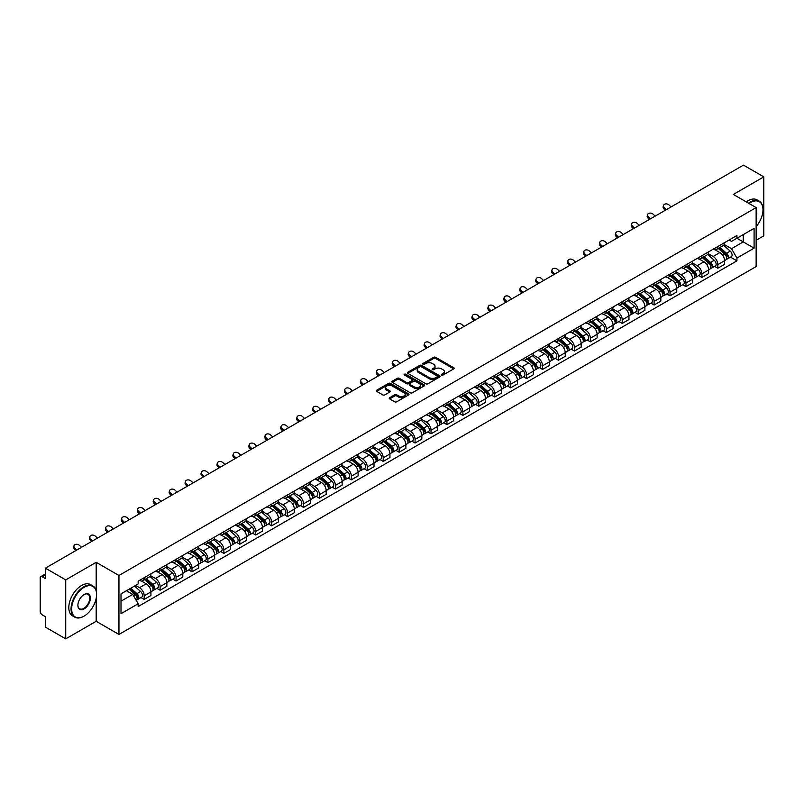 <?xml version="1.0" encoding="UTF-8"?>
<svg xmlns="http://www.w3.org/2000/svg" width="804" height="804" viewBox="0 0 804 804"><rect width="100%" height="100%" fill="white"/><g stroke="black" fill="none" stroke-linecap="round" stroke-linejoin="round"><path stroke-width="1.21" d="M441.657 375.036A0.995 0.573 0 0 0 443.064 375.036L453.717 368.885A1.417 0.814 0 0 0 454.129 368.302A1.417 0.814 0 0 0 453.717 367.729L435.667 357.308A1.417 0.814 0 0 0 433.668 357.308L423.015 363.458A0.995 0.573 0 0 0 424.411 364.272L425.798 363.478A4.533 2.623 0 0 1 432.21 363.478L433.718 364.343A4.533 2.623 0 0 1 435.044 366.192A4.533 2.623 0 0 1 433.718 368.051L432.341 368.845A0.995 0.573 0 0 0 433.738 369.649L435.115 368.855A4.533 2.623 0 0 1 441.537 368.855L443.044 369.729A4.533 2.623 0 0 1 444.371 371.579A4.533 2.623 0 0 1 443.044 373.428L441.657 374.222A0.995 0.573 0 0 0 441.657 375.036L441.657 374.222M389.649 397.709A1.417 0.814 0 0 0 389.236 398.292A1.417 0.814 0 0 0 389.649 398.874L394.714 401.799A1.417 0.814 0 0 0 396.714 401.799L408.553 394.965A1.417 0.814 0 0 0 408.965 394.382A1.417 0.814 0 0 0 408.553 393.809L390.503 383.387A1.417 0.814 0 0 0 388.493 383.387L376.664 390.221A1.417 0.814 0 0 0 376.252 390.794A1.417 0.814 0 0 0 376.664 391.377L382.784 394.905A1.417 0.814 0 0 0 384.784 394.905L389.85 391.98A1.417 0.814 0 0 0 390.262 391.407A1.417 0.814 0 0 0 389.85 390.824L386.814 389.076A3.789 2.191 0 0 1 385.709 387.528A3.789 2.191 0 0 1 388.051 385.498A3.789 2.191 0 0 1 392.181 385.98L404.06 392.834A3.789 2.191 0 0 1 405.176 394.382A3.789 2.191 0 0 1 402.834 396.412A3.789 2.191 0 0 1 398.704 395.93L396.714 394.794A1.417 0.814 0 0 0 394.714 394.794L389.649 397.709L389.649 398.874M118.952 575.473L96.178 562.318L65.737 579.895L45.406 568.157L743.469 165.132L763.8 176.87L733.359 194.447L756.142 207.593L118.952 575.473L118.952 634.446L756.142 266.566L756.142 207.593M425.899 383.789A1.417 0.814 0 0 0 427.899 383.789L439.728 376.965A1.417 0.814 0 0 0 440.15 376.383A1.417 0.814 0 0 0 439.728 375.8L421.688 365.388A1.417 0.814 0 0 0 419.678 365.388L407.849 372.212A1.417 0.814 0 0 0 407.437 372.795A1.417 0.814 0 0 0 407.849 373.368L425.899 383.789M404.784 375.247A0.995 0.573 0 0 1 405.789 375.388L405.789 374.212L424.14 384.804A1.417 0.814 0 0 1 424.552 385.387A1.417 0.814 0 0 1 424.14 385.96L412.311 392.794A1.417 0.814 0 0 1 410.301 392.794L392.262 382.372L392.262 381.217A1.417 0.814 0 0 0 391.839 381.799A1.417 0.814 0 0 0 392.262 382.372M392.262 381.217L397.317 378.292A1.417 0.814 0 0 1 399.327 378.292L406.643 382.523A1.417 0.814 0 0 0 408.653 382.523L412.01 380.583A1.417 0.814 0 0 0 412.422 380.001A1.417 0.814 0 0 0 412.01 379.418L404.392 375.026A0.995 0.573 0 0 1 405.789 374.212M65.737 579.895L65.737 638.868L45.406 627.13L45.406 616.688L42.24 614.869A2.884 1.668 -120 0 1 40.2 611.321L40.2 577.945A2.884 1.668 -120 0 1 40.803 576.629L45.406 573.966M756.142 240.265L763.8 235.843L763.8 176.87M65.737 638.868L96.178 621.291L118.952 634.446M45.406 568.157L45.406 578.599L42.24 576.769A2.884 1.668 -120 0 0 40.803 576.629M717.831 246.516A6.643 3.839 60 0 1 716.454 249.501L723.198 245.612A6.643 3.839 -120 0 0 724.575 242.627M708.264 253.672L713.138 256.486A6.643 3.839 60 0 1 717.831 264.627L724.575 260.727A6.643 3.839 -120 0 0 719.881 252.587L715.047 249.803M724.575 260.727L724.575 264.325L717.831 268.214L714.605 266.355M716.454 249.501A6.643 3.839 60 0 1 713.188 249.2M717.831 264.627L717.831 268.214M701.902 255.712A6.643 3.839 60 0 1 700.525 258.697L707.269 254.808A6.643 3.839 -120 0 0 708.646 251.823M698.666 275.551L701.902 277.42L708.646 273.531L708.646 269.933A6.643 3.839 -120 0 0 703.942 261.792L699.118 259.009M700.525 258.697A6.643 3.839 60 0 1 697.249 258.396M692.334 262.868L697.199 265.682A6.643 3.839 60 0 1 701.902 273.822L701.902 277.42M685.963 264.918A6.643 3.839 60 0 1 684.586 267.903L691.329 264.003A6.643 3.839 -120 0 0 692.706 261.029M682.737 284.757L685.963 286.616L692.706 282.727L692.706 279.129A6.643 3.839 -120 0 0 688.003 270.988L683.179 268.204M684.586 267.903A6.643 3.839 60 0 1 681.32 267.601M676.395 272.074L681.269 274.888A6.643 3.839 60 0 1 685.963 283.018L685.963 286.616M670.034 274.114A6.643 3.839 60 0 1 668.657 277.099L675.4 273.209A6.643 3.839 -120 0 0 676.767 270.224M666.797 293.952L670.034 295.822L676.767 291.922L676.767 288.324A6.643 3.839 -120 0 0 672.074 280.194L667.25 277.4M668.657 277.099A6.643 3.839 60 0 1 665.38 276.797M660.466 281.269L665.33 284.083A6.643 3.839 60 0 1 670.034 292.224L670.034 295.822M654.094 283.32A6.643 3.839 60 0 1 652.717 286.294L659.461 282.405A6.643 3.839 -120 0 0 660.838 279.42M650.868 303.148L654.094 305.017L660.838 301.128L660.838 297.53A6.643 3.839 -120 0 0 656.134 289.39L651.31 286.606M652.717 286.294A6.643 3.839 60 0 1 649.451 286.003M644.527 290.475L649.401 293.279A6.643 3.839 60 0 1 654.094 301.42L654.094 305.017M638.165 292.515A6.643 3.839 60 0 1 636.788 295.5L643.522 291.611A6.643 3.839 -120 0 0 644.898 288.626M634.929 312.354L638.165 314.223L644.898 310.324L644.898 306.726A6.643 3.839 -120 0 0 640.205 298.585L635.381 295.802M636.788 295.5A6.643 3.839 60 0 1 633.512 295.199M628.597 299.671L633.462 302.485A6.643 3.839 60 0 1 638.165 310.625L638.165 314.223M622.226 301.711A6.643 3.839 60 0 1 620.849 304.696L627.592 300.807A6.643 3.839 -120 0 0 628.969 297.822M618.99 321.55L622.226 323.419L628.969 319.53L628.969 315.932A6.643 3.839 -120 0 0 624.266 307.791L619.442 305.007M620.849 304.696A6.643 3.839 60 0 1 617.583 304.394M612.658 308.867L617.532 311.681A6.643 3.839 60 0 1 622.226 319.821L622.226 323.419M606.286 310.917A6.643 3.839 60 0 1 604.92 313.902L611.653 310.002A6.643 3.839 -120 0 0 613.03 307.027M603.06 330.756L606.286 332.615L613.03 328.725L613.03 325.128A6.643 3.839 -120 0 0 608.337 316.987L603.513 314.203M604.92 313.902A6.643 3.839 60 0 1 601.643 313.6M596.719 318.072L601.593 320.886A6.643 3.839 60 0 1 606.286 329.017L606.286 332.615M590.357 320.113A6.643 3.839 60 0 1 588.98 323.097L595.724 319.208A6.643 3.839 -120 0 0 597.101 316.223M587.121 339.951L590.357 341.821L597.101 337.921L597.101 334.323A6.643 3.839 -120 0 0 592.397 326.193L587.573 323.409M588.98 323.097A6.643 3.839 60 0 1 585.714 322.796M580.789 327.268L585.654 330.082A6.643 3.839 60 0 1 590.357 338.223L590.357 341.821M574.418 329.318A6.643 3.839 60 0 1 573.041 332.303L579.784 328.404A6.643 3.839 -120 0 0 581.161 325.419M571.192 349.147L574.418 351.016L581.161 347.127L581.161 343.529A6.643 3.839 -120 0 0 576.468 335.389L571.644 332.605M573.041 332.303A6.643 3.839 60 0 1 569.775 332.002M564.85 336.474L569.724 339.278A6.643 3.839 60 0 1 574.418 347.418L574.418 351.016M558.489 338.514A6.643 3.839 60 0 1 557.112 341.499L563.855 337.61A6.643 3.839 -120 0 0 565.232 334.625M555.252 358.353L558.489 360.222L565.232 356.323L565.232 352.725A6.643 3.839 -120 0 0 560.529 344.594L555.705 341.8M557.112 341.499A6.643 3.839 60 0 1 553.835 341.197M548.921 345.67L553.785 348.484A6.643 3.839 60 0 1 558.489 356.624L558.489 360.222M542.549 347.72A6.643 3.839 60 0 1 541.172 350.695L547.916 346.805A6.643 3.839 -120 0 0 549.293 343.821M539.323 367.549L542.549 369.418L549.293 365.529L549.293 361.931A6.643 3.839 -120 0 0 544.599 353.79L539.765 351.006M541.172 350.695A6.643 3.839 60 0 1 537.906 350.393M532.982 354.865L537.856 357.679A6.643 3.839 60 0 1 542.549 365.82L542.549 369.418M526.62 356.916A6.643 3.839 60 0 1 525.243 359.901L531.987 356.001A6.643 3.839 -120 0 0 533.364 353.026M523.384 376.754L526.62 378.614L533.364 374.724L533.364 371.126A6.643 3.839 -120 0 0 528.66 362.986L523.836 360.202M525.243 359.901A6.643 3.839 60 0 1 521.967 359.599M517.052 364.071L521.917 366.885A6.643 3.839 60 0 1 526.62 375.016L526.62 378.614M510.681 366.111A6.643 3.839 60 0 1 509.304 369.096L516.047 365.207A6.643 3.839 -120 0 0 517.424 362.222M507.455 385.95L510.681 387.819L517.424 383.92L517.424 380.332A6.643 3.839 -120 0 0 512.731 372.192L507.897 369.408M509.304 369.096A6.643 3.839 60 0 1 506.038 368.795M501.113 373.267L505.987 376.081A6.643 3.839 60 0 1 510.681 384.222L510.681 387.819M494.751 375.317A6.643 3.839 60 0 1 493.375 378.302L500.118 374.403A6.643 3.839 -120 0 0 501.485 371.418M491.515 395.146L494.751 397.015L501.485 393.126L501.485 389.528A6.643 3.839 -120 0 0 496.792 381.387L491.968 378.604M493.375 378.302A6.643 3.839 60 0 1 490.098 378.001M485.184 382.473L490.048 385.277A6.643 3.839 60 0 1 494.751 393.417L494.751 397.015M478.812 384.513A6.643 3.839 60 0 1 477.435 387.498L484.179 383.608A6.643 3.839 -120 0 0 485.556 380.624M475.586 404.352L478.812 406.221L485.556 402.322L485.556 398.724A6.643 3.839 -120 0 0 480.852 390.593L476.028 387.799M477.435 387.498A6.643 3.839 60 0 1 474.169 387.196M469.245 391.669L474.119 394.483A6.643 3.839 60 0 1 478.812 402.623L478.812 406.221M462.883 393.719A6.643 3.839 60 0 1 461.506 396.694L468.24 392.804A6.643 3.839 -120 0 0 469.616 389.819M459.647 413.547L462.883 415.417L469.616 411.527L469.616 407.929A6.643 3.839 -120 0 0 464.923 399.789L460.099 397.005M461.506 396.694A6.643 3.839 60 0 1 458.23 396.402M453.315 400.874L458.179 403.678A6.643 3.839 60 0 1 462.883 411.819L462.883 415.417M446.944 402.915A6.643 3.839 60 0 1 445.567 405.899L452.31 402A6.643 3.839 -120 0 0 453.687 399.025M443.707 422.753L446.944 424.612L453.687 420.723L453.687 417.125A6.643 3.839 -120 0 0 448.984 408.985L444.16 406.201M445.567 405.899A6.643 3.839 60 0 1 442.3 405.598M437.376 410.07L442.25 412.884A6.643 3.839 60 0 1 446.944 421.015L446.944 424.612M431.004 412.11A6.643 3.839 60 0 1 429.637 415.095L436.371 411.206A6.643 3.839 -120 0 0 437.748 408.221M427.778 431.949L431.014 433.818L437.748 429.929L437.748 426.331A6.643 3.839 -120 0 0 433.054 418.191L428.23 415.407M429.637 415.095A6.643 3.839 60 0 1 426.361 414.794M421.437 419.266L426.311 422.08A6.643 3.839 60 0 1 431.014 430.22L431.014 433.818M415.075 421.316A6.643 3.839 60 0 1 413.698 424.301L420.442 420.402A6.643 3.839 -120 0 0 421.819 417.417M411.839 441.155L415.075 443.014L421.819 439.125L421.819 435.527A6.643 3.839 -120 0 0 417.115 427.386L412.291 424.602M413.698 424.301A6.643 3.839 60 0 1 410.432 423.999M405.507 428.472L410.372 431.276A6.643 3.839 60 0 1 415.075 439.416L415.075 443.014M399.136 430.512A6.643 3.839 60 0 1 397.759 433.497L404.502 429.607A6.643 3.839 -120 0 0 405.879 426.622M395.91 450.351L399.136 452.22L405.879 448.32L405.879 444.723A6.643 3.839 -120 0 0 401.186 436.592L396.362 433.798M397.759 433.497A6.643 3.839 60 0 1 394.493 433.195M389.568 437.667L394.442 440.481A6.643 3.839 60 0 1 399.136 448.622L399.136 452.22M383.206 439.718A6.643 3.839 60 0 1 381.83 442.692L388.573 438.803A6.643 3.839 -120 0 0 389.95 435.818M379.97 459.546L383.206 461.416L389.95 457.526L389.95 453.928A6.643 3.839 -120 0 0 385.247 445.788L380.423 443.004M381.83 442.692A6.643 3.839 60 0 1 378.553 442.401M373.639 446.873L378.503 449.677A6.643 3.839 60 0 1 383.206 457.818L383.206 461.416M367.267 448.913A6.643 3.839 60 0 1 365.89 451.898L372.634 447.999A6.643 3.839 -120 0 0 374.011 445.024M364.041 468.752L367.267 470.611L374.011 466.722L374.011 463.124A6.643 3.839 -120 0 0 369.317 454.984L364.483 452.2M365.89 451.898A6.643 3.839 60 0 1 362.624 451.597M357.7 456.069L362.574 458.883A6.643 3.839 60 0 1 367.267 467.013L367.267 470.611M351.338 458.109A6.643 3.839 60 0 1 349.961 461.094L356.705 457.205A6.643 3.839 -120 0 0 358.081 454.22M348.102 477.948L351.338 479.817L358.081 475.928L358.081 472.33A6.643 3.839 -120 0 0 353.378 464.189L348.554 461.406M349.961 461.094A6.643 3.839 60 0 1 346.685 460.792M341.77 465.265L346.635 468.079A6.643 3.839 60 0 1 351.338 476.219L351.338 479.817M335.399 467.315A6.643 3.839 60 0 1 334.022 470.3L340.765 466.4A6.643 3.839 -120 0 0 342.142 463.426M332.173 487.154L335.399 489.013L342.142 485.124L342.142 481.526A6.643 3.839 -120 0 0 337.449 473.385L332.615 470.601M334.022 470.3A6.643 3.839 60 0 1 330.756 469.998M325.831 474.471L330.705 477.274A6.643 3.839 60 0 1 335.399 485.415L335.399 489.013M319.469 476.511A6.643 3.839 60 0 1 318.093 479.496L324.836 475.606A6.643 3.839 -120 0 0 326.203 472.621M316.233 496.349L319.469 498.219L326.203 494.319L326.203 490.721A6.643 3.839 -120 0 0 321.51 482.591L316.686 479.797M318.093 479.496A6.643 3.839 60 0 1 314.816 479.194M309.902 483.666L314.766 486.48A6.643 3.839 60 0 1 319.469 494.621L319.469 498.219M303.53 485.716A6.643 3.839 60 0 1 302.153 488.691L308.897 484.802A6.643 3.839 -120 0 0 310.274 481.817M300.304 505.545L303.53 507.414L310.274 503.525L310.274 499.927A6.643 3.839 -120 0 0 305.57 491.787L300.746 489.003M302.153 488.691A6.643 3.839 60 0 1 298.887 488.4M293.962 492.872L298.837 495.676A6.643 3.839 60 0 1 303.53 503.817L303.53 507.414M287.601 494.912A6.643 3.839 60 0 1 286.224 497.897L292.957 494.008A6.643 3.839 -120 0 0 294.334 491.023M284.365 514.751L287.601 516.61L294.334 512.721L294.334 509.123A6.643 3.839 -120 0 0 289.641 500.982L284.817 498.199M286.224 497.897A6.643 3.839 60 0 1 282.948 497.596M278.033 502.068L282.897 504.882A6.643 3.839 60 0 1 287.601 513.012L287.601 516.61M271.662 504.108A6.643 3.839 60 0 1 270.285 507.093L277.028 503.203A6.643 3.839 -120 0 0 278.405 500.219M268.425 523.947L271.662 525.816L278.405 521.927L278.405 518.329A6.643 3.839 -120 0 0 273.702 510.188L268.878 507.404M270.285 507.093A6.643 3.839 60 0 1 267.018 506.791M262.094 511.264L266.968 514.078A6.643 3.839 60 0 1 271.662 522.218L271.662 525.816M255.722 513.314A6.643 3.839 60 0 1 254.355 516.299L261.089 512.399A6.643 3.839 -120 0 0 262.466 509.424M252.496 533.152L255.732 535.012L262.466 531.122L262.466 527.524A6.643 3.839 -120 0 0 257.772 519.384L252.948 516.6M254.355 516.299A6.643 3.839 60 0 1 251.079 515.997M246.155 520.469L251.029 523.283A6.643 3.839 60 0 1 255.732 531.414L255.732 535.012M239.793 522.51A6.643 3.839 60 0 1 238.416 525.494L245.16 521.605A6.643 3.839 -120 0 0 246.537 518.62M236.557 542.348L239.793 544.218L246.537 540.318L246.537 536.72A6.643 3.839 -120 0 0 241.833 528.59L237.009 525.796M238.416 525.494A6.643 3.839 60 0 1 235.15 525.193M230.225 529.665L235.09 532.479A6.643 3.839 60 0 1 239.793 540.62L239.793 544.218M223.854 531.715A6.643 3.839 60 0 1 222.477 534.69L229.22 530.801A6.643 3.839 -120 0 0 230.597 527.816M220.628 551.544L223.854 553.413L230.597 549.524L230.597 545.926A6.643 3.839 -120 0 0 225.904 537.786L221.08 535.002M222.477 534.69A6.643 3.839 60 0 1 219.211 534.399M214.286 538.871L219.16 541.675A6.643 3.839 60 0 1 223.854 549.815L223.854 553.413M207.924 540.911A6.643 3.839 60 0 1 206.548 543.896L213.291 540.007A6.643 3.839 -120 0 0 214.668 537.022M204.688 560.75L207.924 562.609L214.668 558.72L214.668 555.122A6.643 3.839 -120 0 0 209.965 546.981L205.141 544.197M206.548 543.896A6.643 3.839 60 0 1 203.271 543.594M198.357 548.067L203.221 550.881A6.643 3.839 60 0 1 207.924 559.021L207.924 562.609M191.985 550.107A6.643 3.839 60 0 1 190.608 553.092L197.352 549.202A6.643 3.839 -120 0 0 198.729 546.217M188.759 569.946L191.985 571.815L198.729 567.925L198.729 564.328A6.643 3.839 -120 0 0 194.035 556.187L189.201 553.403M190.608 553.092A6.643 3.839 60 0 1 187.342 552.79M182.418 557.262L187.292 560.076A6.643 3.839 60 0 1 191.985 568.217L191.985 571.815M176.056 559.313A6.643 3.839 60 0 1 174.679 562.297L181.423 558.398A6.643 3.839 -120 0 0 182.799 555.423M172.82 579.151L176.056 581.011L182.799 577.121L182.799 573.523A6.643 3.839 -120 0 0 178.096 565.383L173.272 562.599M174.679 562.297A6.643 3.839 60 0 1 171.403 561.996M166.488 566.468L171.352 569.282A6.643 3.839 60 0 1 176.056 577.413L176.056 581.011M160.117 568.508A6.643 3.839 60 0 1 158.74 571.493L165.483 567.604A6.643 3.839 -120 0 0 166.86 564.619M156.891 588.347L160.117 590.216L166.86 586.317L166.86 582.719A6.643 3.839 -120 0 0 162.167 574.589L157.333 571.795M158.74 571.493A6.643 3.839 60 0 1 155.473 571.192M150.549 575.664L155.423 578.478A6.643 3.839 60 0 1 160.117 586.619L160.117 590.216M144.187 577.714A6.643 3.839 60 0 1 142.81 580.689L149.554 576.8A6.643 3.839 -120 0 0 150.921 573.815M140.951 597.543L144.187 599.412L150.931 595.523L150.931 591.925A6.643 3.839 -120 0 0 146.227 583.784L141.403 581.001M142.81 580.689A6.643 3.839 60 0 1 139.534 580.398M135.605 585.433L139.484 587.674A6.643 3.839 60 0 1 144.187 595.814L144.187 599.412M729.117 240.004L731.519 241.391L754.092 228.356L743.268 234.607L743.268 241.914L731.519 248.697L724.203 244.476M121.002 601.181L132.74 594.397L138.157 603.774L121.002 613.683L121.002 593.865L138.157 583.965L138.157 581.191L736.936 235.492L736.936 238.265L754.092 248.165L736.936 258.074L731.519 248.697M754.092 228.356L754.092 248.165M138.157 603.774L138.157 606.548L736.936 260.848L736.936 258.074M96.178 562.318L96.178 590.699M96.178 598.407L96.178 621.291M132.74 594.397L126.409 590.739M730.534 257.149L736.936 260.848M442.059 375.177L443.044 374.614A4.533 2.623 0 0 0 444.371 372.754L444.371 371.579M435.044 366.192L435.044 367.378A4.533 2.623 0 0 1 433.718 369.227L432.733 369.79M453.717 367.729L453.717 368.885L435.667 358.483A1.417 0.814 0 0 0 433.668 358.483L423.406 364.413M439.708 376.976L421.688 366.564A1.417 0.814 0 0 0 419.678 366.564L407.869 373.388M437.225 376.785A0.995 0.573 0 0 0 437.225 375.981L421.386 366.835A0.995 0.573 0 0 0 419.979 366.835L418.522 367.669A4.533 2.623 0 0 0 417.196 369.518A4.533 2.623 0 0 0 418.522 371.378L429.356 377.629A4.533 2.623 0 0 0 435.768 377.629L437.225 376.785L437.225 377.97A0.995 0.573 0 0 0 437.517 377.558L437.517 376.383M417.196 369.518L417.196 370.704A4.533 2.623 0 0 0 418.522 372.553L418.522 371.378M437.225 377.97L435.768 378.805A4.533 2.623 0 0 1 429.356 378.805L418.522 372.553M392.272 382.382L397.317 379.468L397.317 378.292M412.422 380.001L412.422 381.176A1.417 0.814 0 0 1 412.01 381.759L408.653 383.699A1.417 0.814 0 0 1 406.643 383.699L399.327 379.468A1.417 0.814 0 0 0 397.317 379.468M405.789 375.388L424.12 385.97M414.241 386.905A3.789 2.191 0 0 0 418.371 387.377A3.789 2.191 0 0 0 420.713 385.357A3.789 2.191 0 0 0 419.608 383.809L415.417 381.387A1.417 0.814 0 0 0 413.417 381.387L410.05 383.327A1.417 0.814 0 0 0 409.638 383.91A1.417 0.814 0 0 0 410.05 384.483L414.241 386.905L414.241 388.081A3.789 2.191 0 0 0 418.371 388.553A3.789 2.191 0 0 0 420.713 386.533L420.713 385.357M409.638 383.91L409.638 385.086A1.417 0.814 0 0 0 410.05 385.669L410.05 384.483M414.241 388.081L410.05 385.669M405.176 394.382L405.176 395.568A3.789 2.191 0 0 1 402.834 397.588A3.789 2.191 0 0 1 398.704 397.116L396.714 395.97A1.417 0.814 0 0 0 394.714 395.97L389.669 398.884M385.709 387.528L385.709 388.704A3.789 2.191 0 0 0 386.814 390.252L386.814 389.076M389.85 390.824L389.85 391.98L386.814 390.252M408.553 393.809L408.553 394.965L390.503 384.563A1.417 0.814 0 0 0 388.493 384.563L376.684 391.387L376.664 390.221M718.294 248.436L724.786 254.235A3.608 2.08 60 0 1 725.922 259.813L724.575 260.596M718.464 248.597L721.52 250.356M718.947 248.064L726.173 254.506A1.729 1.005 60 0 1 726.715 257.19A1.729 1.005 60 0 1 726.565 257.25M720.032 247.441L726.525 253.23A3.608 2.08 60 0 1 727.66 258.818A3.608 2.08 60 0 1 726.565 258.928M723.65 245.26L730.203 251.109A3.608 2.08 60 0 1 731.338 256.687L727.66 258.818M671.109 206.919L669.089 205.03A3.327 2.402 17.7 0 0 665.883 203.894A3.327 2.402 17.7 0 0 663.581 205.372A3.327 2.402 17.7 0 0 664.395 207.744L664.004 208.98A3.327 2.402 -162.3 0 1 663.179 206.608L663.581 205.372M666.405 209.623L664.395 207.744M664.004 208.98L665.35 210.236M702.364 257.642L708.857 263.431A3.608 2.08 60 0 1 709.992 269.018L708.636 269.792M702.535 257.793L705.59 259.561M703.018 257.26L710.244 263.712A1.729 1.005 60 0 1 710.786 266.385A1.729 1.005 60 0 1 710.625 266.456M704.093 256.637L710.585 262.426A3.608 2.08 60 0 1 711.721 268.013A3.608 2.08 60 0 1 710.635 268.134M707.721 254.466L714.264 260.305A3.608 2.08 60 0 1 715.399 265.893L711.721 268.013M686.425 266.838L692.917 272.636A3.608 2.08 60 0 1 694.053 278.214L692.706 278.998M686.596 266.988L689.651 268.757M687.078 266.466L694.304 272.908A1.729 1.005 60 0 1 694.847 275.591A1.729 1.005 60 0 1 694.696 275.651M688.164 265.833L694.656 271.631A3.608 2.08 60 0 1 695.792 277.219A3.608 2.08 60 0 1 694.696 277.33M691.782 263.662L698.334 269.511A3.608 2.08 60 0 1 699.47 275.089L695.792 277.219M655.17 216.115L653.16 214.226A3.327 2.402 17.7 0 0 649.954 213.09A3.327 2.402 17.7 0 0 647.642 214.578A3.327 2.402 17.7 0 0 648.456 216.939L648.064 218.175A3.327 2.402 -162.3 0 1 647.25 215.814L647.642 214.578M650.476 218.829L648.456 216.939M648.064 218.175L649.411 219.442M639.24 225.311L637.22 223.432A3.327 2.402 17.7 0 0 634.014 222.296A3.327 2.402 17.7 0 0 631.713 223.773A3.327 2.402 17.7 0 0 632.527 226.145L632.135 227.381A3.327 2.402 -162.3 0 1 631.311 225.009L631.713 223.773M634.537 228.024L632.527 226.145M632.135 227.381L633.472 228.637M756.142 226.577A17.628 10.171 120 0 0 762.986 209.774A17.628 10.171 120 0 0 750.524 202.578A17.628 10.171 120 0 0 749.077 203.512M748.494 203.181A18.06 10.422 -60 0 1 750.212 202.055A18.06 10.422 -60 0 1 759.247 201.161A18.06 10.422 -60 0 1 762.986 209.422A18.06 10.422 -60 0 1 762.986 209.603M756.142 210.618A8.814 5.085 -60 0 1 756.142 216.839M746.243 201.884A18.06 10.422 -60 0 1 747.971 200.749A18.06 10.422 -60 0 1 756.996 199.854L759.247 201.161M83.817 616.276L84.118 616.105A17.628 10.171 120 0 0 96.58 594.518A17.628 10.171 120 0 0 84.118 587.322A17.628 10.171 120 0 0 71.656 608.909A17.628 10.171 120 0 0 84.118 616.105L83.817 616.276A18.06 10.422 -60 0 1 74.792 617.17A18.06 10.422 -60 0 1 72.018 602.709A18.06 10.422 -60 0 1 83.817 586.789A18.06 10.422 -60 0 1 92.842 585.895A18.06 10.422 -60 0 1 96.58 594.166A18.06 10.422 -60 0 1 96.58 594.347M84.118 594.518L84.118 594.518A8.814 5.085 -60 0 1 90.349 598.116A8.814 5.085 -60 0 1 84.118 608.909A8.814 5.085 -60 0 1 77.887 605.311A8.814 5.085 -60 0 1 84.118 594.518L84.118 594.518M77.898 605.131A8.382 4.834 120 0 0 79.626 608.789A8.382 4.834 120 0 0 83.817 608.377A8.382 4.834 120 0 0 89.294 600.99A8.382 4.834 120 0 0 88.008 594.277A8.382 4.834 120 0 0 83.968 594.608M74.792 617.17L72.541 615.874A18.06 10.422 -60 0 1 69.777 601.412A18.06 10.422 -60 0 1 81.566 585.493A18.06 10.422 -60 0 1 90.601 584.598L92.842 585.895M670.496 276.043L676.988 281.832A3.608 2.08 60 0 1 678.114 287.42L676.767 288.194M670.667 276.194L673.722 277.953M671.149 275.661L678.375 282.103A1.729 1.005 60 0 1 678.918 284.787A1.729 1.005 60 0 1 678.757 284.847M672.224 275.038L678.717 280.827A3.608 2.08 60 0 1 679.852 286.415A3.608 2.08 60 0 1 678.767 286.525M675.852 272.857L682.395 278.707A3.608 2.08 60 0 1 683.531 284.294L679.852 286.415M654.556 285.239L661.049 291.028A3.608 2.08 60 0 1 662.184 296.616L660.838 297.4M654.727 285.39L657.783 287.159M655.21 284.857L662.436 291.309A1.729 1.005 60 0 1 662.978 293.993A1.729 1.005 60 0 1 662.828 294.053M656.295 284.234L662.787 290.033A3.608 2.08 60 0 1 663.923 295.611A3.608 2.08 60 0 1 662.828 295.731M659.913 282.063L666.466 287.902A3.608 2.08 60 0 1 667.601 293.49L663.923 295.611M638.617 294.435L645.12 300.234A3.608 2.08 60 0 1 646.245 305.821L644.898 306.595M638.798 294.596L641.853 296.354M639.28 294.063L646.506 300.505A1.729 1.005 60 0 1 647.049 303.188A1.729 1.005 60 0 1 646.888 303.249M640.356 293.44L646.848 299.229A3.608 2.08 60 0 1 647.984 304.816A3.608 2.08 60 0 1 646.898 304.927M643.974 291.259L650.526 297.108A3.608 2.08 60 0 1 651.662 302.696L647.984 304.816M623.301 234.517L621.291 232.627A3.327 2.402 17.7 0 0 618.085 231.492A3.327 2.402 17.7 0 0 615.774 232.979A3.327 2.402 17.7 0 0 616.588 235.341L616.196 236.577A3.327 2.402 -162.3 0 1 615.382 234.215L615.774 232.979M618.598 237.23L616.588 235.341M616.196 236.577L617.542 237.843M607.362 243.712L605.352 241.833A3.327 2.402 17.7 0 0 602.146 240.687A3.327 2.402 17.7 0 0 599.844 242.175A3.327 2.402 17.7 0 0 600.658 244.537L600.256 245.773A3.327 2.402 -162.3 0 1 599.442 243.411L599.844 242.175M602.668 246.426L600.658 244.537M600.256 245.773L601.603 247.039M591.432 252.918L589.422 251.029A3.327 2.402 17.7 0 0 586.206 249.893A3.327 2.402 17.7 0 0 583.905 251.371A3.327 2.402 17.7 0 0 584.719 253.742L584.327 254.979A3.327 2.402 -162.3 0 1 583.513 252.607L583.905 251.371M586.729 255.622L584.719 253.742M584.327 254.979L585.674 256.235M622.688 303.641L629.18 309.429A3.608 2.08 60 0 1 630.316 315.017L628.969 315.791M622.859 303.791L625.914 305.56M623.341 303.259L630.567 309.711A1.729 1.005 60 0 1 631.11 312.384A1.729 1.005 60 0 1 630.949 312.454M624.427 302.636L630.919 308.434A3.608 2.08 60 0 1 632.055 314.012A3.608 2.08 60 0 1 630.959 314.133M628.045 300.465L634.597 306.304A3.608 2.08 60 0 1 635.723 311.892L632.055 314.012M575.493 262.114L573.483 260.225A3.327 2.402 17.7 0 0 570.277 259.089A3.327 2.402 17.7 0 0 567.966 260.576A3.327 2.402 17.7 0 0 568.79 262.938L568.388 264.174A3.327 2.402 -162.3 0 1 567.574 261.813L567.966 260.576M570.8 264.828L568.79 262.938M568.388 264.174L569.734 265.441M606.749 312.836L613.241 318.635A3.608 2.08 60 0 1 614.377 324.213L613.03 324.997M606.919 312.987L609.985 314.756M607.412 312.465L614.628 318.907A1.729 1.005 60 0 1 615.181 321.59A1.729 1.005 60 0 1 615.02 321.65M608.487 311.831L614.98 317.63A3.608 2.08 60 0 1 616.115 323.218A3.608 2.08 60 0 1 615.02 323.329M612.105 309.661L618.658 315.51A3.608 2.08 60 0 1 619.794 321.087L616.115 323.218M559.564 271.31L557.554 269.43A3.327 2.402 17.7 0 0 554.338 268.295A3.327 2.402 17.7 0 0 552.036 269.772A3.327 2.402 17.7 0 0 552.851 272.144L552.459 273.38A3.327 2.402 -162.3 0 1 551.644 271.008L552.036 269.772M554.861 274.023L552.851 272.144M552.459 273.38L553.805 274.636M590.819 322.042L597.312 327.831A3.608 2.08 60 0 1 598.447 333.419L597.101 334.193M590.99 322.193L594.045 323.952M591.473 321.66L598.699 328.102A1.729 1.005 60 0 1 599.241 330.786A1.729 1.005 60 0 1 599.08 330.846M592.558 321.037L599.05 326.826A3.608 2.08 60 0 1 600.176 332.414A3.608 2.08 60 0 1 599.091 332.534M596.176 318.866L602.729 324.705A3.608 2.08 60 0 1 603.854 330.293L600.176 332.414M543.625 280.516L541.615 278.626A3.327 2.402 17.7 0 0 538.409 277.491A3.327 2.402 17.7 0 0 536.097 278.978A3.327 2.402 17.7 0 0 536.921 281.34L536.519 282.576A3.327 2.402 -162.3 0 1 535.705 280.214L536.097 278.978M538.931 283.229L536.921 281.34M536.519 282.576L537.866 283.842M574.88 331.238L581.372 337.027A3.608 2.08 60 0 1 582.508 342.615L581.161 343.398M575.051 331.389L578.106 333.157M575.533 330.856L582.759 337.308A1.729 1.005 60 0 1 583.312 339.991A1.729 1.005 60 0 1 583.151 340.052M576.619 330.233L583.111 336.032A3.608 2.08 60 0 1 584.247 341.61A3.608 2.08 60 0 1 583.151 341.73M580.237 328.062L586.789 333.901A3.608 2.08 60 0 1 587.925 339.489L584.247 341.61M527.695 289.711L525.685 287.832A3.327 2.402 17.7 0 0 522.469 286.686A3.327 2.402 17.7 0 0 520.168 288.174A3.327 2.402 17.7 0 0 520.982 290.546L520.59 291.772A3.327 2.402 -162.3 0 1 519.776 289.41L520.168 288.174M522.992 292.425L520.982 290.546M520.59 291.772L521.937 293.038M558.951 340.434L565.443 346.233A3.608 2.08 60 0 1 566.579 351.82L565.232 352.594M559.122 340.594L562.177 342.353M559.604 340.062L566.83 346.504A1.729 1.005 60 0 1 567.373 349.187A1.729 1.005 60 0 1 567.212 349.248M560.679 339.439L567.182 345.228A3.608 2.08 60 0 1 568.307 350.815A3.608 2.08 60 0 1 567.222 350.926M564.307 337.258L570.85 343.107A3.608 2.08 60 0 1 571.986 348.695L568.307 350.815M511.756 298.917L509.746 297.028A3.327 2.402 17.7 0 0 506.54 295.892A3.327 2.402 17.7 0 0 504.229 297.369A3.327 2.402 17.7 0 0 505.043 299.741L504.651 300.977A3.327 2.402 -162.3 0 1 503.837 298.606L504.229 297.369M507.063 301.631L505.043 299.741M504.651 300.977L505.997 302.234M543.012 349.639L549.504 355.428A3.608 2.08 60 0 1 550.639 361.016L549.293 361.79M543.182 349.79L546.238 351.559M543.665 349.258L550.891 355.71A1.729 1.005 60 0 1 551.433 358.383A1.729 1.005 60 0 1 551.283 358.453M544.75 348.634L551.242 354.433A3.608 2.08 60 0 1 552.378 360.011A3.608 2.08 60 0 1 551.283 360.132M548.368 346.464L554.921 352.303A3.608 2.08 60 0 1 556.056 357.891L552.378 360.011M495.827 308.113L493.807 306.223A3.327 2.402 17.7 0 0 490.601 305.088A3.327 2.402 17.7 0 0 488.299 306.575A3.327 2.402 17.7 0 0 489.113 308.937L488.721 310.173A3.327 2.402 -162.3 0 1 487.897 307.811L488.299 306.575M491.123 310.826L489.113 308.937M488.721 310.173L490.068 311.439M527.082 358.835L533.575 364.634A3.608 2.08 60 0 1 534.71 370.212L533.353 370.996M527.253 358.986L530.308 360.755M527.736 358.463L534.961 364.905A1.729 1.005 60 0 1 535.504 367.589A1.729 1.005 60 0 1 535.343 367.649M528.811 357.83L535.303 363.629A3.608 2.08 60 0 1 536.439 369.217A3.608 2.08 60 0 1 535.353 369.327M532.439 355.659L538.981 361.509A3.608 2.08 60 0 1 540.117 367.086L536.439 369.217M479.887 317.309L477.877 315.429A3.327 2.402 17.7 0 0 474.672 314.294A3.327 2.402 17.7 0 0 472.36 315.771A3.327 2.402 17.7 0 0 473.174 318.143L472.782 319.379A3.327 2.402 -162.3 0 1 471.968 317.007L472.36 315.771M475.194 320.022L473.174 318.143M472.782 319.379L474.129 320.635M511.143 368.041L517.635 373.83A3.608 2.08 60 0 1 518.771 379.418L517.424 380.191M511.314 368.192L514.369 369.951M511.796 367.659L519.022 374.101A1.729 1.005 60 0 1 519.565 376.785A1.729 1.005 60 0 1 519.414 376.845M512.882 367.036L519.374 372.825A3.608 2.08 60 0 1 520.51 378.413A3.608 2.08 60 0 1 519.414 378.533M516.5 364.865L523.052 370.704A3.608 2.08 60 0 1 524.188 376.292L520.51 378.413M463.958 326.514L461.938 324.625A3.327 2.402 17.7 0 0 458.732 323.489A3.327 2.402 17.7 0 0 456.431 324.977A3.327 2.402 17.7 0 0 457.245 327.339L456.853 328.575A3.327 2.402 -162.3 0 1 456.029 326.213L456.431 324.977M459.255 329.228L457.245 327.339M456.853 328.575L458.2 329.841M495.214 377.237L501.706 383.036A3.608 2.08 60 0 1 502.832 388.613L501.485 389.397M495.385 377.388L498.44 379.156M495.867 376.855L503.093 383.307A1.729 1.005 60 0 1 503.636 385.99A1.729 1.005 60 0 1 503.475 386.051M496.942 376.232L503.435 382.031A3.608 2.08 60 0 1 504.57 387.608A3.608 2.08 60 0 1 503.485 387.729M500.57 374.061L507.113 379.91A3.608 2.08 60 0 1 508.249 385.488L504.57 387.608M448.019 335.71L446.009 333.831A3.327 2.402 17.7 0 0 442.803 332.685A3.327 2.402 17.7 0 0 440.491 334.173A3.327 2.402 17.7 0 0 441.306 336.544L440.914 337.78A3.327 2.402 -162.3 0 1 440.1 335.409L440.491 334.173M443.316 338.424L441.306 336.544M440.914 337.78L442.26 339.037M479.274 386.433L485.767 392.231A3.608 2.08 60 0 1 486.902 397.819L485.556 398.593M479.445 386.593L482.5 388.352M479.928 386.061L487.154 392.503A1.729 1.005 60 0 1 487.696 395.186A1.729 1.005 60 0 1 487.546 395.246M481.013 385.438L487.505 391.226A3.608 2.08 60 0 1 488.641 396.814A3.608 2.08 60 0 1 487.546 396.925M484.631 383.257L491.184 389.106A3.608 2.08 60 0 1 492.319 394.694L488.641 396.814M432.08 344.916L430.07 343.027A3.327 2.402 17.7 0 0 426.864 341.891A3.327 2.402 17.7 0 0 424.562 343.368A3.327 2.402 17.7 0 0 425.376 345.74L424.974 346.976A3.327 2.402 -162.3 0 1 424.16 344.604L424.562 343.368M427.386 347.629L425.376 345.74M424.974 346.976L426.321 348.232M463.335 395.638L469.837 401.427A3.608 2.08 60 0 1 470.963 407.015L469.616 407.789M463.516 395.789L466.571 397.558M463.998 395.256L471.224 401.709A1.729 1.005 60 0 1 471.767 404.382A1.729 1.005 60 0 1 471.606 404.452M465.074 394.633L471.566 400.432A3.608 2.08 60 0 1 472.702 406.01A3.608 2.08 60 0 1 471.616 406.131M468.692 392.463L475.244 398.302A3.608 2.08 60 0 1 476.38 403.889L472.702 406.01M416.15 354.112L414.14 352.222A3.327 2.402 17.7 0 0 410.924 351.087A3.327 2.402 17.7 0 0 408.623 352.574A3.327 2.402 17.7 0 0 409.437 354.936L409.045 356.172A3.327 2.402 -162.3 0 1 408.231 353.81L408.623 352.574M411.447 356.825L409.437 354.936M409.045 356.172L410.392 357.438M447.406 404.834L453.898 410.633A3.608 2.08 60 0 1 455.034 416.211L453.687 416.995M447.577 404.985L450.632 406.754M448.059 404.462L455.285 410.904A1.729 1.005 60 0 1 455.828 413.588A1.729 1.005 60 0 1 455.667 413.648M449.145 403.829L455.637 409.628A3.608 2.08 60 0 1 456.772 415.216A3.608 2.08 60 0 1 455.677 415.326M452.763 401.658L459.315 407.507A3.608 2.08 60 0 1 460.441 413.085L456.772 415.216M400.211 363.307L398.201 361.428A3.327 2.402 17.7 0 0 394.995 360.292A3.327 2.402 17.7 0 0 392.684 361.77A3.327 2.402 17.7 0 0 393.508 364.142L393.106 365.378A3.327 2.402 -162.3 0 1 392.292 363.006L392.684 361.77M395.518 366.021L393.508 364.142M393.106 365.378L394.452 366.634M431.467 414.04L437.959 419.829A3.608 2.08 60 0 1 439.095 425.416L437.748 426.19M431.637 414.191L434.703 415.949M432.13 413.658L439.346 420.11A1.729 1.005 60 0 1 439.899 422.783A1.729 1.005 60 0 1 439.738 422.844M433.205 413.035L439.698 418.824A3.608 2.08 60 0 1 440.833 424.411A3.608 2.08 60 0 1 439.748 424.532M436.823 410.864L443.376 416.703A3.608 2.08 60 0 1 444.511 422.291L440.833 424.411M384.282 372.513L382.272 370.624A3.327 2.402 17.7 0 0 379.056 369.488A3.327 2.402 17.7 0 0 376.754 370.976A3.327 2.402 17.7 0 0 377.568 373.337L377.176 374.574A3.327 2.402 -162.3 0 1 376.362 372.212L376.754 370.976M379.578 375.227L377.568 373.337M377.176 374.574L378.523 375.84M415.537 423.236L422.03 429.034A3.608 2.08 60 0 1 423.165 434.612L421.819 435.396M415.708 423.386L418.763 425.155M416.191 422.854L423.417 429.306A1.729 1.005 60 0 1 423.959 431.989A1.729 1.005 60 0 1 423.798 432.049M417.276 422.231L423.768 428.029A3.608 2.08 60 0 1 424.894 433.607A3.608 2.08 60 0 1 423.808 433.728M420.894 420.06L427.447 425.909A3.608 2.08 60 0 1 428.572 431.487L424.894 433.607M368.343 381.709L366.333 379.83A3.327 2.402 17.7 0 0 363.127 378.684A3.327 2.402 17.7 0 0 360.815 380.171A3.327 2.402 17.7 0 0 361.639 382.543L361.237 383.779A3.327 2.402 -162.3 0 1 360.423 381.408L360.815 380.171M363.649 384.423L361.639 382.543M361.237 383.779L362.584 385.036M399.598 432.431L406.09 438.23A3.608 2.08 60 0 1 407.226 443.818L405.879 444.592M399.769 432.592L402.824 434.351M400.251 432.06L407.477 438.502A1.729 1.005 60 0 1 408.03 441.185A1.729 1.005 60 0 1 407.869 441.245M401.337 431.436L407.829 437.225A3.608 2.08 60 0 1 408.965 442.813A3.608 2.08 60 0 1 407.869 442.924M404.955 429.256L411.507 435.105A3.608 2.08 60 0 1 412.643 440.692L408.965 442.813M352.413 390.915L350.403 389.025A3.327 2.402 17.7 0 0 347.187 387.89A3.327 2.402 17.7 0 0 344.886 389.367A3.327 2.402 17.7 0 0 345.7 391.739L345.308 392.975A3.327 2.402 -162.3 0 1 344.494 390.603L344.886 389.367M347.71 393.628L345.7 391.739M345.308 392.975L346.655 394.231M383.669 441.637L390.161 447.426A3.608 2.08 60 0 1 391.297 453.014L389.95 453.788M383.84 441.788L386.895 443.557M384.322 441.255L391.548 447.707A1.729 1.005 60 0 1 392.091 450.381A1.729 1.005 60 0 1 391.93 450.451M385.407 440.632L391.9 446.431A3.608 2.08 60 0 1 393.025 452.009A3.608 2.08 60 0 1 391.94 452.129M389.025 438.461L395.568 444.3A3.608 2.08 60 0 1 396.704 449.888L393.025 452.009M336.474 400.111L334.464 398.221A3.327 2.402 17.7 0 0 331.258 397.086A3.327 2.402 17.7 0 0 328.947 398.573A3.327 2.402 17.7 0 0 329.761 400.935L329.369 402.171A3.327 2.402 -162.3 0 1 328.555 399.809L328.947 398.573M331.781 402.824L329.761 400.935M329.369 402.171L330.715 403.437M367.729 450.833L374.222 456.632A3.608 2.08 60 0 1 375.357 462.21L374.011 462.993M367.9 450.994L370.956 452.752M368.383 450.461L375.609 456.903A1.729 1.005 60 0 1 376.151 459.586A1.729 1.005 60 0 1 376.001 459.647M369.468 449.828L375.96 455.627A3.608 2.08 60 0 1 377.096 461.215A3.608 2.08 60 0 1 376.001 461.325M373.086 447.657L379.639 453.506A3.608 2.08 60 0 1 380.774 459.084L377.096 461.215M320.545 409.306L318.525 407.427A3.327 2.402 17.7 0 0 315.319 406.291A3.327 2.402 17.7 0 0 313.017 407.769A3.327 2.402 17.7 0 0 313.831 410.14L313.439 411.377A3.327 2.402 -162.3 0 1 312.615 409.005L313.017 407.769M315.841 412.02L313.831 410.14M313.439 411.377L314.786 412.633M351.8 460.039L358.293 465.828A3.608 2.08 60 0 1 359.428 471.415L358.071 472.189M351.971 460.189L355.026 461.958M352.453 459.657L359.679 466.109A1.729 1.005 60 0 1 360.222 468.782A1.729 1.005 60 0 1 360.061 468.843M353.529 459.034L360.031 464.823A3.608 2.08 60 0 1 361.157 470.41A3.608 2.08 60 0 1 360.071 470.531M357.157 456.863L363.699 462.702A3.608 2.08 60 0 1 364.835 468.29L361.157 470.41M304.605 418.512L302.595 416.623A3.327 2.402 17.7 0 0 299.389 415.487A3.327 2.402 17.7 0 0 297.078 416.974A3.327 2.402 17.7 0 0 297.892 419.336L297.5 420.572A3.327 2.402 -162.3 0 1 296.686 418.211L297.078 416.974M299.912 421.226L297.892 419.336M297.5 420.572L298.847 421.839M335.861 469.234L342.353 475.033A3.608 2.08 60 0 1 343.489 480.611L342.142 481.395M336.032 469.385L339.087 471.154M336.514 468.853L343.74 475.305A1.729 1.005 60 0 1 344.283 477.988A1.729 1.005 60 0 1 344.132 478.048M337.6 468.229L344.092 474.028A3.608 2.08 60 0 1 345.228 479.606A3.608 2.08 60 0 1 344.132 479.727M341.218 466.059L347.77 471.908A3.608 2.08 60 0 1 348.906 477.486L345.228 479.606M288.676 427.708L286.656 425.829A3.327 2.402 17.7 0 0 283.45 424.693A3.327 2.402 17.7 0 0 281.149 426.17A3.327 2.402 17.7 0 0 281.963 428.542L281.571 429.778A3.327 2.402 -162.3 0 1 280.747 427.406L281.149 426.17M283.973 430.421L281.963 428.542M281.571 429.778L282.918 431.034M319.932 478.43L326.424 484.229A3.608 2.08 60 0 1 327.55 489.817L326.203 490.591M320.103 478.591L323.158 480.35M320.585 478.058L327.811 484.5A1.729 1.005 60 0 1 328.354 487.184A1.729 1.005 60 0 1 328.193 487.244M321.66 477.435L328.153 483.224A3.608 2.08 60 0 1 329.288 488.812A3.608 2.08 60 0 1 328.203 488.922M325.288 475.254L331.831 481.104A3.608 2.08 60 0 1 332.967 486.691L329.288 488.812M272.737 436.914L270.727 435.024A3.327 2.402 17.7 0 0 267.521 433.889A3.327 2.402 17.7 0 0 265.209 435.366A3.327 2.402 17.7 0 0 266.023 437.738L265.632 438.974A3.327 2.402 -162.3 0 1 264.817 436.602L265.209 435.366M268.033 439.627L266.023 437.738M265.632 438.974L266.978 440.24M303.992 487.636L310.485 493.425A3.608 2.08 60 0 1 311.62 499.013L310.274 499.786M304.163 487.787L307.218 489.556M304.646 487.254L311.872 493.706A1.729 1.005 60 0 1 312.414 496.38A1.729 1.005 60 0 1 312.264 496.45M305.731 486.631L312.223 492.43A3.608 2.08 60 0 1 313.359 498.008A3.608 2.08 60 0 1 312.264 498.128M309.349 484.46L315.902 490.299A3.608 2.08 60 0 1 317.037 495.887L313.359 498.008M256.798 446.109L254.788 444.22A3.327 2.402 17.7 0 0 251.582 443.084A3.327 2.402 17.7 0 0 249.28 444.572A3.327 2.402 17.7 0 0 250.094 446.934L249.692 448.17A3.327 2.402 -162.3 0 1 248.878 445.808L249.28 444.572M252.104 448.823L250.094 446.934M249.692 448.17L251.039 449.436M288.053 496.832L294.555 502.631A3.608 2.08 60 0 1 295.681 508.208L294.334 508.992M288.234 496.993L291.289 498.751M288.716 496.46L295.942 502.902A1.729 1.005 60 0 1 296.485 505.585A1.729 1.005 60 0 1 296.324 505.646M289.792 495.837L296.284 501.626A3.608 2.08 60 0 1 297.42 507.213A3.608 2.08 60 0 1 296.334 507.324M293.41 493.656L299.962 499.505A3.608 2.08 60 0 1 301.098 505.083L297.42 507.213M240.868 455.305L238.858 453.426A3.327 2.402 17.7 0 0 235.642 452.29A3.327 2.402 17.7 0 0 233.341 453.768A3.327 2.402 17.7 0 0 234.155 456.139L233.763 457.375A3.327 2.402 -162.3 0 1 232.949 455.004L233.341 453.768M236.165 458.019L234.155 456.139M233.763 457.375L235.11 458.632M272.124 506.038L278.616 511.826A3.608 2.08 60 0 1 279.752 517.414L278.405 518.188M272.295 506.188L275.35 507.957M272.777 505.656L280.003 512.108A1.729 1.005 60 0 1 280.546 514.781A1.729 1.005 60 0 1 280.385 514.851M273.862 505.033L280.355 510.821A3.608 2.08 60 0 1 281.49 516.409A3.608 2.08 60 0 1 280.395 516.53M277.481 502.862L284.033 508.701A3.608 2.08 60 0 1 285.159 514.289L281.49 516.409M224.929 464.511L222.919 462.622A3.327 2.402 17.7 0 0 219.713 461.486A3.327 2.402 17.7 0 0 217.402 462.973A3.327 2.402 17.7 0 0 218.226 465.335L217.824 466.571A3.327 2.402 -162.3 0 1 217.01 464.209L217.402 462.973M220.236 467.224L218.226 465.335M217.824 466.571L219.17 467.838M256.185 515.233L262.677 521.032A3.608 2.08 60 0 1 263.812 526.61L262.466 527.394M256.355 515.384L259.421 517.153M256.848 514.851L264.064 521.304A1.729 1.005 60 0 1 264.616 523.987A1.729 1.005 60 0 1 264.456 524.047M257.923 514.228L264.416 520.027A3.608 2.08 60 0 1 265.551 525.615A3.608 2.08 60 0 1 264.466 525.726M261.541 512.058L268.094 517.907A3.608 2.08 60 0 1 269.229 523.484L265.551 525.615M209 473.707L206.99 471.827A3.327 2.402 17.7 0 0 203.774 470.692A3.327 2.402 17.7 0 0 201.472 472.169A3.327 2.402 17.7 0 0 202.286 474.541L201.894 475.777A3.327 2.402 -162.3 0 1 201.08 473.405L201.472 472.169M204.296 476.42L202.286 474.541M201.894 475.777L203.241 477.033M240.255 524.439L246.748 530.228A3.608 2.08 60 0 1 247.883 535.816L246.537 536.59M240.426 524.59L243.481 526.349M240.909 524.057L248.134 530.499A1.729 1.005 60 0 1 248.677 533.183A1.729 1.005 60 0 1 248.516 533.243M241.994 523.434L248.486 529.223A3.608 2.08 60 0 1 249.612 534.811A3.608 2.08 60 0 1 248.526 534.921M245.612 521.253L252.165 527.102A3.608 2.08 60 0 1 253.29 532.69L249.612 534.811M193.06 482.913L191.05 481.023A3.327 2.402 17.7 0 0 187.845 479.887A3.327 2.402 17.7 0 0 185.533 481.365A3.327 2.402 17.7 0 0 186.357 483.737L185.955 484.973A3.327 2.402 -162.3 0 1 185.141 482.601L185.533 481.365M188.367 485.626L186.357 483.737M185.955 484.973L187.302 486.239M224.316 533.635L230.808 539.424A3.608 2.08 60 0 1 231.944 545.011L230.597 545.785M224.487 533.786L227.542 535.554M224.969 533.253L232.195 539.705A1.729 1.005 60 0 1 232.748 542.378A1.729 1.005 60 0 1 232.587 542.449M226.055 532.63L232.547 538.429A3.608 2.08 60 0 1 233.683 544.006A3.608 2.08 60 0 1 232.587 544.127M229.673 530.459L236.225 536.298A3.608 2.08 60 0 1 237.361 541.886L233.683 544.006M177.131 492.108L175.121 490.229A3.327 2.402 17.7 0 0 171.905 489.083A3.327 2.402 17.7 0 0 169.604 490.571A3.327 2.402 17.7 0 0 170.418 492.932L170.026 494.169A3.327 2.402 -162.3 0 1 169.212 491.807L169.604 490.571M172.428 494.822L170.418 492.932M170.026 494.169L171.373 495.435M208.387 542.831L214.879 548.629A3.608 2.08 60 0 1 216.015 554.207L214.668 554.991M208.558 542.991L211.613 544.75M209.04 542.459L216.266 548.901A1.729 1.005 60 0 1 216.809 551.584A1.729 1.005 60 0 1 216.648 551.644M210.125 541.836L216.618 547.624A3.608 2.08 60 0 1 217.743 553.212A3.608 2.08 60 0 1 216.658 553.323M213.743 539.655L220.286 545.504A3.608 2.08 60 0 1 221.422 551.082L217.743 553.212M161.192 501.314L159.182 499.425A3.327 2.402 17.7 0 0 155.976 498.289A3.327 2.402 17.7 0 0 153.664 499.766A3.327 2.402 17.7 0 0 154.479 502.138L154.087 503.374A3.327 2.402 -162.3 0 1 153.273 501.003L153.664 499.766M156.499 504.018L154.479 502.138M154.087 503.374L155.433 504.631M192.447 552.036L198.94 557.825A3.608 2.08 60 0 1 200.075 563.413L198.729 564.187M192.618 552.187L195.673 553.956M193.101 551.655L200.327 558.107A1.729 1.005 60 0 1 200.869 560.78A1.729 1.005 60 0 1 200.719 560.85M194.186 551.031L200.678 556.82A3.608 2.08 60 0 1 201.814 562.408A3.608 2.08 60 0 1 200.719 562.529M197.804 548.861L204.357 554.7A3.608 2.08 60 0 1 205.492 560.287L201.814 562.408M145.263 510.51L143.243 508.62A3.327 2.402 17.7 0 0 140.037 507.485A3.327 2.402 17.7 0 0 137.735 508.972A3.327 2.402 17.7 0 0 138.549 511.334L138.157 512.57A3.327 2.402 -162.3 0 1 137.333 510.208L137.735 508.972M140.559 513.223L138.549 511.334M138.157 512.57L139.504 513.836M176.518 561.232L183.01 567.031A3.608 2.08 60 0 1 184.146 572.609L182.789 573.393M176.689 561.383L179.744 563.152M177.171 560.85L184.397 567.302A1.729 1.005 60 0 1 184.94 569.986A1.729 1.005 60 0 1 184.779 570.046M178.247 560.227L184.749 566.026A3.608 2.08 60 0 1 185.875 571.614A3.608 2.08 60 0 1 184.789 571.724M181.875 558.056L188.417 563.905A3.608 2.08 60 0 1 189.553 569.483L185.875 571.614M129.323 519.706L127.313 517.826A3.327 2.402 17.7 0 0 124.107 516.691A3.327 2.402 17.7 0 0 121.796 518.168A3.327 2.402 17.7 0 0 122.61 520.54L122.218 521.776A3.327 2.402 -162.3 0 1 121.404 519.404L121.796 518.168M124.63 522.419L122.61 520.54M122.218 521.776L123.565 523.032M160.579 570.438L167.071 576.227A3.608 2.08 60 0 1 168.207 581.815L166.86 582.588M160.75 570.589L163.805 572.347M161.232 570.056L168.458 576.498A1.729 1.005 60 0 1 169.001 579.181A1.729 1.005 60 0 1 168.85 579.242M162.318 569.433L168.81 575.222A3.608 2.08 60 0 1 169.945 580.81A3.608 2.08 60 0 1 168.85 580.92M165.936 567.252L172.488 573.101A3.608 2.08 60 0 1 173.624 578.689L169.945 580.81M113.394 528.911L111.374 527.022A3.327 2.402 17.7 0 0 108.168 525.886A3.327 2.402 17.7 0 0 105.867 527.374A3.327 2.402 17.7 0 0 106.681 529.736L106.289 530.972A3.327 2.402 -162.3 0 1 105.465 528.6L105.867 527.374M108.691 531.625L106.681 529.736M106.289 530.972L107.635 532.238M144.65 579.634L151.142 585.423A3.608 2.08 60 0 1 152.268 591.01L150.921 591.794M144.82 579.784L147.876 581.553M145.303 579.252L152.529 585.704A1.729 1.005 60 0 1 153.072 588.387A1.729 1.005 60 0 1 152.911 588.448M146.378 578.629L152.871 584.428A3.608 2.08 60 0 1 154.006 590.005A3.608 2.08 60 0 1 152.921 590.126M150.006 576.458L156.549 582.297A3.608 2.08 60 0 1 157.684 587.885L154.006 590.005M97.455 538.107L95.445 536.228A3.327 2.402 17.7 0 0 92.239 535.082A3.327 2.402 17.7 0 0 89.927 536.569A3.327 2.402 17.7 0 0 90.741 538.931L90.349 540.167A3.327 2.402 -162.3 0 1 89.535 537.806L89.927 536.569M92.751 540.821L90.741 538.931M90.349 540.167L91.696 541.434M129.102 589.191L135.203 594.628A3.608 2.08 60 0 1 136.338 600.216L136.157 600.317M129.173 589.151L131.936 590.749M129.766 588.809L136.59 594.9A1.729 1.005 60 0 1 137.132 597.583A1.729 1.005 60 0 1 136.981 597.643M130.841 588.186L136.941 593.623A3.608 2.08 60 0 1 138.077 599.211A3.608 2.08 60 0 1 136.981 599.322M134.519 586.066L140.62 591.503A3.608 2.08 60 0 1 141.755 597.091L138.077 599.211M81.516 547.313L79.506 545.424A3.327 2.402 17.7 0 0 76.3 544.288A3.327 2.402 17.7 0 0 73.998 545.765A3.327 2.402 17.7 0 0 74.812 548.137L74.41 549.373A3.327 2.402 -162.3 0 1 73.596 547.001L73.998 545.765M76.822 550.016L74.812 548.137M74.41 549.373L75.757 550.629M160.117 586.619L166.86 582.719M176.056 577.413L182.799 573.523M191.985 568.217L198.729 564.328M207.924 559.021L214.668 555.122M223.854 549.815L230.597 545.926M239.793 540.62L246.537 536.72M255.732 531.414L262.466 527.524M271.662 522.218L278.405 518.329M287.601 513.012L294.334 509.123M303.53 503.817L310.274 499.927M319.469 494.621L326.203 490.721M335.399 485.415L342.142 481.526M351.338 476.219L358.081 472.33M367.267 467.013L374.011 463.124M383.206 457.818L389.95 453.928M399.136 448.622L405.879 444.723M415.075 439.416L421.819 435.527M431.014 430.22L437.748 426.331M446.944 421.015L453.687 417.125M462.883 411.819L469.616 407.929M478.812 402.623L485.556 398.724M494.751 393.417L501.485 389.528M510.681 384.222L517.424 380.332M526.62 375.016L533.364 371.126M542.549 365.82L549.293 361.931M558.489 356.624L565.232 352.725M574.418 347.418L581.161 343.529M590.357 338.223L597.101 334.323M606.286 329.017L613.03 325.128M622.226 319.821L628.969 315.932M638.165 310.625L644.898 306.726M654.094 301.42L660.838 297.53M670.034 292.224L676.767 288.324M685.963 283.018L692.706 279.129M701.902 273.822L708.646 269.933M144.187 595.814L150.931 591.925M139.484 587.674L146.227 583.784M155.423 578.478L162.167 574.589M171.352 569.282L178.096 565.383M187.292 560.076L194.035 556.187M203.221 550.881L209.965 546.981M219.16 541.675L225.904 537.786M235.09 532.479L241.833 528.59M251.029 523.283L257.772 519.384M266.968 514.078L273.702 510.188M282.897 504.882L289.641 500.982M298.837 495.676L305.57 491.787M314.766 486.48L321.51 482.591M330.705 477.274L337.449 473.385M346.635 468.079L353.378 464.189M362.574 458.883L369.317 454.984M378.503 449.677L385.247 445.788M394.442 440.481L401.186 436.592M410.372 431.276L417.115 427.386M426.311 422.08L433.054 418.191M442.25 412.884L448.984 408.985M458.179 403.678L464.923 399.789M474.119 394.483L480.852 390.593M490.048 385.277L496.792 381.387M505.987 376.081L512.731 372.192M521.917 366.885L528.66 362.986M537.856 357.679L544.599 353.79M553.785 348.484L560.529 344.594M569.724 339.278L576.468 335.389M585.654 330.082L592.397 326.193M601.593 320.886L608.337 316.987M617.532 311.681L624.266 307.791M633.462 302.485L640.205 298.585M649.401 293.279L656.134 289.39M665.33 284.083L672.074 280.194M681.269 274.888L688.003 270.988M697.199 265.682L703.942 261.792M713.138 256.486L719.881 252.587M45.406 574.94L42.24 576.769M443.044 374.614L443.044 373.428M432.341 369.649L432.341 368.845M433.718 369.227L433.718 368.051M423.015 364.272L423.015 363.458M433.668 358.483L433.668 357.308M435.667 358.483L435.667 357.308M407.849 373.368L407.849 372.212M419.678 366.564L419.678 365.388M421.688 366.564L421.688 365.388M439.728 376.965L439.728 375.8M429.356 378.805L429.356 377.629M435.768 378.805L435.768 377.629M399.327 379.468L399.327 378.292M406.643 383.699L406.643 382.523M408.653 383.699L408.653 382.523M412.01 381.759L412.01 380.583M424.14 385.96L424.14 384.804M394.714 395.97L394.714 394.794M396.714 395.97L396.714 394.794M398.704 397.116L398.704 395.93M388.493 384.563L388.493 383.387M390.503 384.563L390.503 383.387M724.786 254.235L722.766 255.401M727.077 256.396L726.424 256.767M730.203 251.109L726.525 253.23M708.857 263.431L706.827 264.606M711.148 265.591L710.495 265.973M714.264 260.305L710.585 262.426M692.917 272.636L690.897 273.802M695.209 274.797L694.555 275.169M698.334 269.511L694.656 271.631M676.988 281.832L674.958 282.998M679.269 283.993L678.626 284.375M682.395 278.707L678.717 280.827M661.049 291.028L659.029 292.204M663.34 293.199L662.687 293.571M666.466 287.902L662.787 290.033M645.12 300.234L643.089 301.399M647.401 302.394L646.758 302.766M650.526 297.108L646.848 299.229M629.18 309.429L627.16 310.605M631.472 311.59L630.818 311.972M634.597 306.304L630.919 308.434M613.241 318.635L611.221 319.801M615.532 320.796L614.889 321.168M618.658 315.51L614.98 317.63M597.312 327.831L595.282 328.997M599.603 329.992L598.95 330.374M602.729 324.705L599.05 326.826M581.372 337.027L579.352 338.203M583.664 339.198L583.011 339.569M586.789 333.901L583.111 336.032M565.443 346.233L563.413 347.398M567.735 348.393L567.081 348.765M570.85 343.107L567.182 345.228M549.504 355.428L547.484 356.604M551.795 357.589L551.142 357.971M554.921 352.303L551.242 354.433M533.575 364.634L531.544 365.8M535.866 366.795L535.213 367.167M538.981 361.509L535.303 363.629M517.635 373.83L515.615 374.996M519.927 375.991L519.273 376.372M523.052 370.704L519.374 372.825M501.706 383.036L499.676 384.201M503.997 385.196L503.344 385.568M507.113 379.91L503.435 382.031M485.767 392.231L483.747 393.397M488.058 394.392L487.405 394.764M491.184 389.106L487.505 391.226M469.837 401.427L467.807 402.603M472.119 403.588L471.476 403.97M475.244 398.302L471.566 400.432M453.898 410.633L451.878 411.799M456.19 412.794L455.536 413.166M459.315 407.507L455.637 409.628M437.959 419.829L435.939 420.994M440.25 421.989L439.607 422.371M443.376 416.703L439.698 418.824M422.03 429.034L420 430.2M424.321 431.195L423.668 431.567M427.447 425.909L423.768 428.029M406.09 438.23L404.07 439.396M408.382 440.391L407.728 440.763M411.507 435.105L407.829 437.225M390.161 447.426L388.131 448.602M392.452 449.587L391.799 449.969M395.568 444.3L391.9 446.431M374.222 456.632L372.202 457.798M376.513 458.793L375.86 459.164M379.639 453.506L375.96 455.627M358.293 465.828L356.262 466.993M360.584 467.988L359.931 468.37M363.699 462.702L360.031 464.823M342.353 475.033L340.333 476.199M344.645 477.194L343.991 477.566M347.77 471.908L344.092 474.028M326.424 484.229L324.394 485.395M328.715 486.39L328.062 486.762M331.831 481.104L328.153 483.224M310.485 493.425L308.465 494.601M312.776 495.596L312.123 495.967M315.902 490.299L312.223 492.43M294.555 502.631L292.525 503.796M296.837 504.791L296.194 505.163M299.962 499.505L296.284 501.626M278.616 511.826L276.596 513.002M280.908 513.987L280.254 514.369M284.033 508.701L280.355 510.821M262.677 521.032L260.657 522.198M264.968 523.193L264.325 523.565M268.094 517.907L264.416 520.027M246.748 530.228L244.717 531.394M249.039 532.389L248.386 532.771M252.165 527.102L248.486 529.223M230.808 539.424L228.788 540.6M233.1 541.594L232.446 541.966M236.225 536.298L232.547 538.429M214.879 548.629L212.849 549.795M217.17 550.79L216.517 551.162M220.286 545.504L216.618 547.624M198.94 557.825L196.92 559.001M201.231 559.986L200.578 560.368M204.357 554.7L200.678 556.82M183.01 567.031L180.98 568.197M185.302 569.192L184.649 569.564M188.417 563.905L184.749 566.026M167.071 576.227L165.051 577.393M169.363 578.388L168.709 578.769M172.488 573.101L168.81 575.222M151.142 585.423L149.112 586.598M153.433 587.593L152.78 587.965M156.549 582.297L152.871 584.428M135.203 594.628L133.454 595.633M137.494 596.789L136.841 597.161M140.62 591.503L136.941 593.623"/></g></svg>
